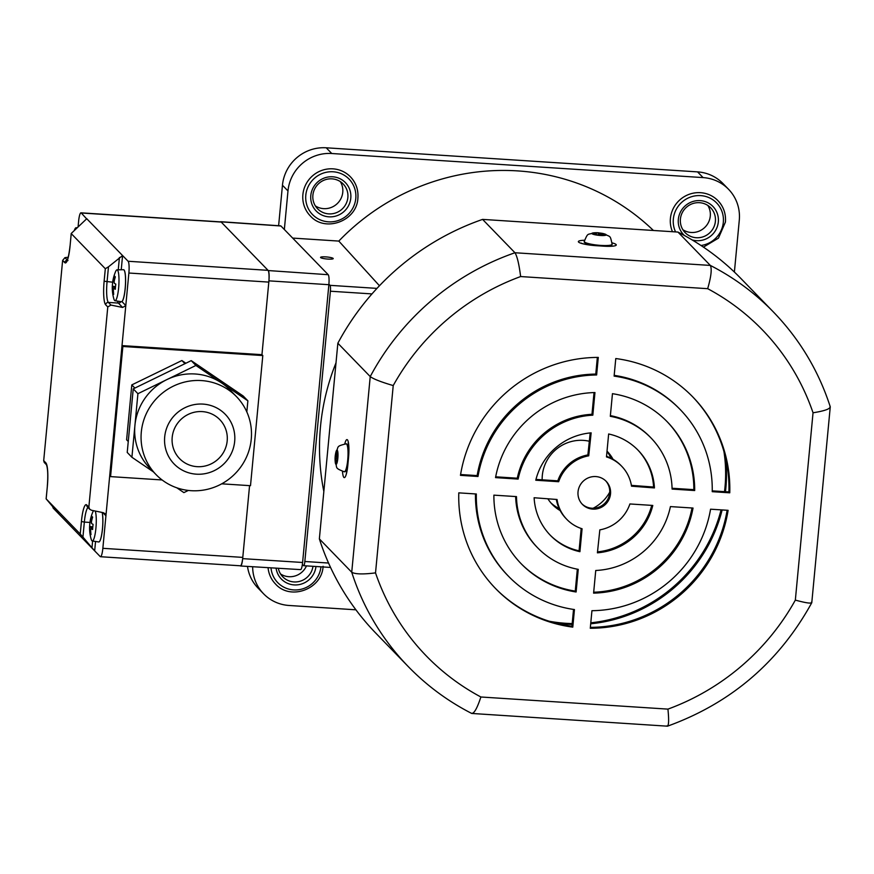 <?xml version="1.0" encoding="UTF-8"?>
<svg xmlns="http://www.w3.org/2000/svg" width="874" height="874" viewBox="0 0 874 874"><rect width="100%" height="100%" fill="white"/><g stroke="black" fill="none" stroke-linecap="round" stroke-linejoin="round"><path stroke-width="1.31" d="M601.858 233.303A26.023 22.658 160.4 0 0 599.182 232.965A27.99 7.593 92.1 0 0 598.515 232.801A28.001 28.001 0 0 0 593.588 232.855A7.189 1.202 5.7 0 0 592.168 233.172A7.189 1.202 5.7 0 0 597.073 235.128A7.189 1.202 5.7 0 0 605.922 235.161A7.189 1.202 5.7 0 0 604.644 233.959A28.001 28.001 0 0 0 602.273 233.347A27.99 6.61 -75.7 0 0 601.804 233.314L601.793 233.369M612.106 244.25A14.006 2.327 5.7 0 1 594.353 244.742A14.006 2.327 5.7 0 1 584.247 241.475L584.203 241.847A14.006 2.327 5.7 0 0 594.309 245.113A14.006 2.327 5.7 0 0 612.073 244.633L612.106 244.25C610.063 234.177 610.292 237.52 604.644 233.959M596.45 234.877L596.407 233.708L595.369 233.292A27.99 26.023 50.1 0 0 592.102 233.424A26.023 7.921 -118.9 0 1 592.561 233.129A26.023 7.921 -118.9 0 1 593.085 232.943L593.282 233.325M596.374 233.467L596.385 232.79A27.99 26.996 -96.7 0 0 593.085 232.943M596.385 232.79L598.253 232.801L598.198 235.139M601.804 233.314L602.841 233.729L602.678 234.461M596.505 234.888L596.407 233.708A27.99 7.593 92.1 0 0 595.489 234.767A26.023 17.6 -157.7 0 1 598.919 235.27A27.99 6.61 -75.7 0 1 599.968 234.221L601.836 234.221A27.99 26.023 50.1 0 1 605.016 235.292A26.023 2.862 133.6 0 1 605.551 235.008A26.023 2.862 133.6 0 1 605.999 234.811A27.99 26.996 -96.7 0 0 602.841 233.729M599.182 232.965L598.777 235.237M592.747 509.105A16.551 16.06 135.9 0 0 606.163 481.312A16.551 16.06 135.9 0 0 579.626 486.119A16.551 16.06 135.9 0 0 592.747 509.105M581.986 503.916A16.551 16.06 135.9 0 0 607.943 498.967A16.551 16.06 135.9 0 0 605.726 480.886M408.245 666.567C426.807 685.653 447.958 701.276 471.709 713.446L667.485 726.185C731.003 703.166 779.105 662.022 811.782 602.721L830.267 406.803C818.588 370.784 799.666 339.21 773.501 312.084A254.498 247.036 -44.1 0 0 710.322 265.423C712.048 268.831 711.163 276.577 707.678 288.682L520.631 276.555C519.058 264.123 517.157 256.18 514.961 252.75L710.322 265.423L677.951 232.069L482.59 219.396A254.498 247.036 135.9 0 0 337.856 343.231L319.36 538.887A254.498 247.036 135.9 0 0 375.875 633.213L408.245 666.567A254.498 247.036 -44.1 0 1 351.73 572.241L319.36 538.887M773.501 312.084L741.13 278.73A254.498 247.036 135.9 0 0 677.951 232.069M520.631 276.555A234.123 227.273 135.9 0 0 393.224 385.565C381.217 382.047 373.548 379.054 370.226 376.585A254.498 247.036 -44.1 0 1 514.961 252.75L482.59 219.396M393.224 385.565L375.525 572.885C363.038 574.447 355.106 574.229 351.73 572.241L370.226 376.585L337.856 343.231M693.027 508.056L670.424 506.592A78.922 76.617 -44.1 0 1 595.74 570.493L593.599 593.129A101.843 98.86 -44.1 0 0 693.027 508.056M612.456 393.682L610.314 416.319A78.922 76.617 -44.1 0 1 650.922 437.874A78.922 76.617 -44.1 0 1 672.084 489.069L694.688 490.543A101.843 98.86 -44.1 0 0 667.365 421.913A101.843 98.86 -44.1 0 0 612.456 393.682M495.536 477.619L518.14 479.083A78.922 76.617 -44.1 0 1 592.823 415.183L594.965 392.546A101.843 98.86 -44.1 0 0 495.536 477.619M599.837 529.863L597.412 552.827A61.104 59.312 135.9 0 0 652.791 505.445L629.903 503.959A38.194 37.069 135.9 0 1 599.837 529.863M631.52 486.184L654.44 487.932A61.104 59.312 135.9 0 0 638.129 450.285A61.104 59.312 135.9 0 0 608.643 433.985L606.48 456.905A38.194 37.069 135.9 0 1 621.687 466.246A38.194 37.069 135.9 0 1 631.52 486.184M588.726 455.813L591.152 432.849A61.104 59.312 135.9 0 0 535.773 480.23L558.661 481.716A38.194 37.069 135.9 0 1 588.726 455.813L587.874 454.939A38.194 37.069 135.9 0 0 557.809 480.842L558.661 481.716M591.938 610.697L590.278 628.264A137.48 133.46 -44.1 0 0 728.108 510.329L710.573 509.192A119.662 116.155 -44.1 0 1 591.938 610.697M712.234 491.68L729.768 492.816A137.48 133.46 -44.1 0 0 692.94 397.091A137.48 133.46 -44.1 0 0 615.777 358.548L614.116 376.115A119.662 116.155 -44.1 0 1 680.147 409.502A119.662 116.155 -44.1 0 1 712.234 491.68M596.625 374.979L598.286 357.411A137.48 133.46 -44.1 0 0 460.456 475.347L477.991 476.483A119.662 116.155 -44.1 0 1 596.625 374.979L595.773 374.094L597.346 357.422M476.33 493.996L458.795 492.86A137.48 133.46 -44.1 0 0 495.624 588.584A137.48 133.46 -44.1 0 0 572.787 627.128L574.447 609.56A119.662 116.155 -44.1 0 1 508.417 576.174A119.662 116.155 -44.1 0 1 476.33 493.996M576.108 591.993L578.249 569.356A78.922 76.617 -44.1 0 1 537.641 547.801A78.922 76.617 -44.1 0 1 516.479 496.607L493.886 495.143A101.843 98.86 -44.1 0 0 521.199 563.763A101.843 98.86 -44.1 0 0 576.108 591.993L575.256 591.108A101.843 98.86 -44.1 0 1 520.773 563.326M557.044 499.491L534.123 497.743A61.104 59.312 135.9 0 0 550.434 535.391A61.104 59.312 135.9 0 0 579.921 551.691L582.084 528.77A38.194 37.069 135.9 0 1 566.876 519.44A38.194 37.069 135.9 0 1 557.044 499.491M830.016 406.41C830.813 408.715 825.154 410.846 813.039 412.79A234.123 227.273 135.9 0 0 707.678 288.682M811.531 602.066C812.361 603.89 806.964 603.246 795.34 600.11L813.039 412.79M375.525 572.885A234.123 227.273 135.9 0 0 480.886 696.993C477.029 708.705 473.872 714.124 471.425 713.228M666.796 725.901C668.752 726.764 669.134 721.17 667.933 709.12A234.123 227.273 135.9 0 0 795.34 600.11M692.022 507.991A101.843 98.86 -44.1 0 1 593.686 592.222M666.938 421.476A101.843 98.86 -44.1 0 1 693.836 489.659L694.688 490.543M610.38 415.62A78.922 76.617 -44.1 0 1 650.07 436.989L650.922 437.874M672.062 488.249L693.836 489.659M495.689 476.811L517.288 478.209A78.922 76.617 -44.1 0 1 591.971 414.309L594.025 392.579M597.51 551.865A61.104 59.312 135.9 0 0 651.731 505.38M621.687 466.246L620.835 465.361A38.194 37.069 135.9 0 0 606.534 456.326M631.389 485.365L653.588 487.047A61.104 59.312 135.9 0 0 637.703 449.848M587.874 454.939L590.201 432.936M535.981 479.422L557.809 480.842M727.124 510.263A137.48 133.46 -44.1 0 1 590.365 627.379M614.182 375.361A119.662 116.155 -44.1 0 1 679.295 408.628L680.147 409.502M712.244 490.86L728.916 491.931L729.768 492.816M692.514 396.654A137.48 133.46 -44.1 0 1 728.916 491.931M460.587 474.527L477.138 475.598A119.662 116.155 -44.1 0 1 595.773 374.094M508.417 576.174L507.565 575.3A119.662 116.155 -44.1 0 1 475.467 493.941M573.53 609.429L571.935 626.254A137.48 133.46 -44.1 0 1 495.197 588.147M575.256 591.108L577.332 569.182M537.641 547.801L536.789 546.927A78.922 76.617 -44.1 0 1 515.649 496.552M556.323 499.436A38.194 37.069 135.9 0 0 566.024 518.555L566.876 519.44M550.008 534.954A61.104 59.312 135.9 0 0 579.069 550.817L581.177 528.475M579.069 550.817L579.921 551.691M571.935 626.254L572.787 627.128M477.138 475.598L477.991 476.483M653.588 487.047L654.44 487.932M517.288 478.209L518.14 479.083M591.971 414.309L592.823 415.183M95.55 541.476L94.665 550.86L100.204 556.563A10.182 1.835 -86.3 0 0 100.488 556.716A10.182 1.835 -86.3 0 0 102.848 548.315L242.786 557.394L249.571 485.627L242.666 558.639A8.915 1.606 93.7 0 1 240.601 565.991A8.915 1.606 93.7 0 1 240.35 565.86L240.274 565.784M220.39 221.876A8.915 1.606 93.7 0 1 220.74 221.701A8.915 1.606 93.7 0 1 220.991 221.843L268.263 270.558A8.915 1.606 93.7 0 1 268.93 280.849L261.949 354.68L122.01 345.601L105.929 515.78L102.837 512.59M220.74 221.701L280.696 225.863A8.642 1.562 93.7 0 1 280.936 225.995L328.22 274.709A8.642 1.562 93.7 0 1 328.864 284.695L302.601 562.485A8.642 1.562 93.7 0 1 300.59 569.619L240.601 565.991M112.79 281.406A39.494 37.484 66.4 0 0 112.517 283.624A39.494 37.484 66.4 0 0 112.353 286.213A40.586 6.435 5.4 0 0 112.298 286.519A40.663 40.663 0 0 0 113.893 299.028A15.47 2.786 -86.3 0 0 114.603 300.492A15.47 2.786 -86.3 0 0 114.986 300.722A15.47 2.786 -86.3 0 0 118.624 287.961A15.47 2.786 -86.3 0 0 117.477 270.088A15.47 2.786 -86.3 0 0 116.996 269.858A15.47 2.786 -86.3 0 0 115.685 271.399A40.663 40.663 0 0 0 112.801 281.22A40.586 6.435 -174.6 0 0 112.877 281.832A4.862 0.874 -86.3 0 1 113.259 280.641L114.297 280.805M121.497 301.727A16.038 2.895 -86.3 0 0 125.332 287.196A16.038 2.895 -86.3 0 0 124.021 269.946A16.038 2.895 -86.3 0 0 123.518 269.705A16.038 2.895 -86.3 0 0 123.474 269.705L116.996 269.858M121.442 301.716A16.038 2.895 -86.3 0 0 125.277 287.196A16.038 2.895 -86.3 0 0 123.977 269.946A16.038 2.895 -86.3 0 0 123.573 269.705A16.038 2.895 -86.3 0 0 123.551 269.705L123.518 269.705M113.259 280.641A40.586 39.396 135.9 0 1 114.472 275.976A39.494 2.425 31.5 0 0 115.346 276.883A40.586 39.396 -44.1 0 0 114.144 281.548A4.862 0.874 -86.3 0 1 114.254 283.242A40.586 6.435 -174.6 0 0 115.816 284.126A39.494 31.125 107.3 0 0 115.499 286.705A39.494 31.125 107.3 0 0 115.324 289.272A40.586 6.435 5.4 0 1 113.762 288.398A4.862 0.874 -86.3 0 1 113.38 289.589A40.586 39.396 -44.1 0 0 113.696 294.352A39.494 8.784 158.7 0 1 112.822 293.456L113.565 293.14M112.298 286.519A40.586 6.435 5.4 0 0 112.396 286.989A4.862 0.874 -86.3 0 0 112.506 288.682A40.586 39.396 135.9 0 0 112.822 293.456M112.396 286.989L115.455 287.229M112.353 286.213L115.51 286.661M115.368 288.486L113.762 288.398M114.188 281.941L112.877 281.832M113.696 288.66L112.506 288.682M76.715 228.114A15.47 2.786 -86.3 0 0 76.584 227.961A15.47 2.786 -86.3 0 0 76.104 227.732A15.47 2.786 -86.3 0 0 74.793 229.272A40.663 40.663 0 0 0 74.465 230.037M93.507 510.678A15.47 2.786 -86.3 0 0 92.983 511.651A40.663 40.663 0 0 0 90.088 521.472A40.586 6.435 -174.6 0 0 90.175 522.084A4.862 0.874 -86.3 0 1 90.557 520.893L91.584 521.046M90.077 521.658A39.494 37.484 66.4 0 0 89.803 523.876A39.494 37.484 66.4 0 0 89.651 526.465A40.586 6.435 5.4 0 0 89.596 526.76A40.663 40.663 0 0 0 91.191 539.269A15.47 2.786 -86.3 0 0 91.89 540.744A15.47 2.786 -86.3 0 0 92.283 540.973A15.47 2.786 -86.3 0 0 95.911 528.213A15.47 2.786 -86.3 0 0 95.179 511.017M90.557 520.893A40.586 39.396 135.9 0 1 91.759 516.228A39.494 2.425 31.5 0 0 92.644 517.135A40.586 39.396 -44.1 0 0 91.431 521.8A4.862 0.874 -86.3 0 1 91.541 523.493A40.586 6.435 -174.6 0 0 93.103 524.367A39.494 31.125 107.3 0 0 92.797 526.946A39.494 31.125 107.3 0 0 92.622 529.524A40.586 6.435 5.4 0 1 91.049 528.65A4.862 0.874 -86.3 0 1 90.667 529.841A40.586 39.396 -44.1 0 0 90.994 534.604A39.494 8.784 158.7 0 1 90.109 533.697L90.852 533.391M89.596 526.76A40.586 6.435 5.4 0 0 89.683 527.24A4.862 0.874 -86.3 0 0 89.793 528.934A40.586 39.396 135.9 0 0 90.109 533.697M89.683 527.24L92.742 527.481M89.651 526.465L92.797 526.902M92.655 528.726L91.049 528.65M91.475 522.182L90.175 522.084M90.983 528.912L89.793 528.934M92.283 540.973L98.686 541.956A16.038 2.895 -86.3 0 0 98.729 541.967L98.784 541.967A16.038 2.895 -86.3 0 0 98.784 541.967A16.038 2.895 -86.3 0 0 102.313 530.54A16.038 2.895 -86.3 0 0 102.225 512.47M98.729 541.967A16.038 2.895 -86.3 0 0 102.269 530.529A16.038 2.895 -86.3 0 0 102.182 512.459M86.766 219.003L81.26 212.983A10.182 1.835 -86.3 0 0 80.976 212.83L220.914 221.909A10.182 1.835 93.7 0 1 221.198 222.062L268.056 270.339A10.182 1.835 93.7 0 1 268.81 282.105L261.949 354.68L262.801 355.554L122.863 346.475L122.01 345.601L128.871 273.027A10.182 1.835 -86.3 0 0 128.117 261.26L122.579 255.558L121.235 269.76M102.848 548.315L105.929 515.78L105.109 513.693L103.241 512.677L91.541 510.274L89.672 509.247L88.853 507.16L107.775 306.96L105.645 304.764A20.364 3.671 93.7 0 1 104.126 281.231L105.317 268.722L71.242 233.609L70.051 246.118A20.364 3.671 93.7 0 1 64.752 262.626L62.622 260.43L43.7 460.642L45.83 462.838A20.364 3.671 93.7 0 1 47.349 486.37L46.158 498.879L80.233 533.992L81.424 521.483A20.364 3.671 93.7 0 1 86.723 504.975L88.853 507.16M86.832 218.806L122.579 255.558L108.474 266.821L107.054 281.832A17.819 3.212 -86.3 0 0 108.387 302.426L110.932 305.059L122.633 307.462L118.372 303.07A17.819 3.212 93.7 0 1 117.498 301.104M80.976 212.83A10.182 1.835 -86.3 0 0 78.616 221.231L78.07 226.956M52.735 506.68A10.182 1.835 -86.3 0 0 53.347 508.286L94.665 550.86L91.978 547.758L92.611 541.017M242.786 557.394A10.182 1.835 93.7 0 1 240.426 565.795L100.488 556.716M221.712 483.825L250.499 485.693L262.801 355.554M89.967 522.444L84.341 522.084L82.932 537.095L91.978 547.758M58.919 514.032L46.125 498.846L47.36 486.217M68.205 257.218L64.938 257.655L67.265 260.059M70.073 245.976L71.209 233.489L86.799 218.686M62.622 260.43L64.938 257.655M46.453 464.728L44.224 462.433L43.7 460.642M105.317 268.722L108.474 266.821M121.934 301.574L125.801 305.561L122.633 307.462M110.932 305.059L107.775 306.96M82.932 537.095L80.233 533.992M122.863 346.475L110.561 476.614L109.709 475.74M110.561 476.614L162.105 479.957M211.18 463.865A28.001 27.181 135.9 0 0 219.789 419.629A28.001 27.181 135.9 0 0 188.194 414.407A28.001 27.181 135.9 0 0 179.596 458.642A28.001 27.181 135.9 0 0 211.18 463.865M185.07 407.655A35.648 34.599 135.9 0 0 167.732 454.688A35.648 34.599 135.9 0 0 214.316 470.616A35.648 34.599 135.9 0 0 231.643 423.584A35.648 34.599 135.9 0 0 185.07 407.655M219.265 485.092A56.012 54.374 -44.1 0 1 156.085 474.637A56.012 54.374 -44.1 0 1 173.303 386.166A56.012 54.374 -44.1 0 1 236.472 396.621A56.012 54.374 -44.1 0 1 219.265 485.092M236.472 396.621L230.091 390.033A56.012 54.374 135.9 0 0 221.887 383.14L195.907 365.463L166.912 379.578A56.012 54.374 135.9 0 0 134.913 425.474A56.012 54.374 135.9 0 0 149.694 468.049L156.085 474.637M128.26 441.501L126.61 439.808L131.799 384.899L181.879 360.536L185.867 363.245M246.829 411.905L247.877 400.816L221.887 383.14A56.012 54.374 135.9 0 0 166.912 379.578L137.917 393.693L131.908 457.266L153.442 471.905M176.821 487.812L183.879 492.619L188.358 490.434M181.879 360.536L184.949 363.693M131.799 384.899L134.869 388.067M247.877 400.816L243.19 395.998L191.22 360.634L133.241 388.864L127.222 452.437L131.908 457.266M195.907 365.463L191.22 360.634M137.917 393.693L133.241 388.864M320.649 257.59A6.369 1.005 5.4 0 0 327.379 259.043A6.369 1.005 5.4 0 0 333.223 258.595A6.369 1.005 5.4 0 0 333.136 258.398A6.369 1.005 5.4 0 0 326.406 256.934A6.369 1.005 5.4 0 0 320.55 257.393A6.369 1.005 5.4 0 0 320.649 257.59M589.316 441.25A38.194 37.069 135.9 0 0 542.317 475.489A38.194 37.069 135.9 0 0 542.153 479.826M547.878 498.792A38.194 37.069 135.9 0 0 552.39 504.517A38.194 37.069 135.9 0 0 560.179 510.591M550.948 502.932A38.194 37.069 135.9 0 0 559.174 508.581M593.107 508.264A38.194 37.069 135.9 0 0 609.735 492.128M555.132 622.944A147.925 143.587 135.9 0 0 572.109 624.44M590.704 623.785A147.925 143.587 135.9 0 0 722.132 509.946M725.464 491.712A147.925 143.587 135.9 0 0 725.835 488.216A147.925 143.587 135.9 0 0 725.507 457.605M549.167 621.217A147.925 143.587 135.9 0 0 572.186 623.588M590.791 622.812A147.925 143.587 135.9 0 0 721.072 509.881M724.513 491.647A147.925 143.587 135.9 0 0 724.983 487.331A147.925 143.587 135.9 0 0 723.956 451.585M340.314 181.606A17.819 17.305 -44.1 0 1 315.317 205.871M350.791 198.103A20.364 19.774 -44.1 0 1 328.908 216.828A20.364 19.774 -44.1 0 1 310.805 195.514A20.364 19.774 -44.1 0 1 332.688 176.788A20.364 19.774 -44.1 0 1 350.791 198.103M312.881 195.241A17.819 17.305 135.9 0 0 336.075 212.797A17.819 17.305 135.9 0 0 343.154 183.955A17.819 17.305 135.9 0 0 312.881 195.241M315.962 566.505A20.364 19.774 -44.1 0 1 296.231 584.935A20.364 19.774 -44.1 0 1 276.097 568.144M278.325 568.275A17.819 17.305 135.9 0 0 312.979 566.308M306.49 565.893A17.819 17.305 -44.1 0 1 280.521 573.945M707.842 205.456A17.819 17.305 -44.1 0 1 682.845 229.709M684.342 235.456A20.364 19.774 -44.1 0 1 678.333 219.352A20.364 19.774 -44.1 0 1 700.216 200.627A20.364 19.774 -44.1 0 1 718.319 221.952A20.364 19.774 -44.1 0 1 692.077 239.891M680.409 219.079A17.819 17.305 135.9 0 0 703.603 236.636A17.819 17.305 135.9 0 0 710.693 207.804A17.819 17.305 135.9 0 0 680.409 219.079M357.859 198.158A28.001 27.181 135.9 0 0 350.463 176.865A28.001 27.181 135.9 0 0 321.403 170.561A28.001 27.181 135.9 0 0 302.885 194.585A28.001 27.181 135.9 0 0 310.27 215.878C325.117 232.877 356.931 221.056 357.892 198.234C358.526 189.964 356.046 182.841 350.463 176.865M725.387 221.996A28.001 27.181 135.9 0 0 718.002 200.714A28.001 27.181 135.9 0 0 688.941 194.399A28.001 27.181 135.9 0 0 670.413 218.434A28.001 27.181 135.9 0 0 672.477 231.708M323.839 491.472A227.732 221.067 -44.1 0 1 320.496 426.545A227.732 221.067 -44.1 0 1 335.998 362.852M379.458 285.743L338.806 241.082A225.263 218.675 -44.1 0 1 652.922 230.004L653.413 230.474M338.806 241.082L292.681 238.089M355.915 609.812L289.032 605.474A40.739 39.538 -44.1 0 1 263.587 593.796A40.739 39.538 -44.1 0 1 252.652 566.723M284.345 229.501L287.983 190.947A40.739 39.538 -44.1 0 1 331.759 153.507L703.089 177.597A40.739 39.538 -44.1 0 1 728.534 189.265A40.739 39.538 -44.1 0 1 739.284 220.226L734.389 272.054M268.067 567.652A28.001 27.181 135.9 0 0 275.474 583.952C290.321 600.962 322.135 589.131 323.096 566.308M263.587 593.796L258.048 588.093A40.739 39.538 -44.1 0 1 247.495 566.407M302.371 564.44L303.518 565.631A5.091 0.918 -86.3 0 0 303.66 565.707A5.091 0.918 -86.3 0 0 304.84 561.501L330.394 291.217A5.091 0.918 -86.3 0 0 330.011 285.339L328.908 284.192M278.62 225.721L282.455 185.244A40.739 39.538 -44.1 0 1 326.221 147.793L697.55 171.883A40.739 39.538 -44.1 0 1 722.995 183.562L728.534 189.265M613.045 459.287A38.194 37.069 135.9 0 0 607.201 451.323A38.194 37.069 135.9 0 0 607.026 451.137M611.068 458.216A38.194 37.069 135.9 0 0 606.993 451.465M335.223 461.865A7.189 1.366 -86.2 0 0 335.245 462.084A7.189 1.366 -86.2 0 0 335.387 463.056A7.189 1.366 -86.2 0 0 337.397 461.396A7.189 1.366 -86.2 0 0 337.725 451.377A7.189 1.366 -86.2 0 0 335.9 452.219A7.189 1.366 -86.2 0 0 335.834 452.492M346.17 443.828A14.006 2.655 -86.2 0 1 348.016 451.487A14.006 2.655 -86.2 0 1 346.88 465.929A14.006 2.655 -86.2 0 1 344.301 471.774L344.684 471.796A14.006 2.655 -86.2 0 0 347.251 465.951A14.006 2.655 -86.2 0 0 348.398 451.508A14.006 2.655 -86.2 0 0 346.552 443.85L346.17 443.828C335.266 446.428 339.232 446.603 335.9 452.219A28.001 28.001 0 0 0 335.758 452.819A26.023 19.905 47.8 0 1 336.009 451.847A27.99 15.055 -161.7 0 0 335.802 453.704L337.419 453.617M337.386 460.522L335.572 460.991A27.99 21.883 -20.5 0 0 335.616 463.733A26.023 14.727 147.8 0 1 335.354 462.717A26.023 14.727 147.8 0 1 335.201 461.723A26.023 14.727 147.8 0 1 335.201 461.658L335.55 461.505M337.178 458.926L335.135 458.839A27.99 22.986 178.6 0 0 335.19 461.527A27.99 22.986 178.6 0 0 335.201 461.658M335.135 458.839L335.201 456.72L336.468 456.774M335.758 452.819A26.023 19.905 47.8 0 0 335.419 454.753A27.99 16.158 4.2 0 0 335.266 455.671A27.99 16.158 4.2 0 0 335.201 456.72M335.802 453.704L336.228 453.355A27.99 22.986 178.6 0 1 337.397 450.7A26.023 8.969 48.6 0 0 337.561 451.705A26.023 8.969 48.6 0 0 337.812 452.776A27.99 21.883 -20.5 0 0 336.665 455.507L336.599 457.626A27.99 15.055 -161.7 0 0 337.582 459.68A26.023 14.148 127.4 0 0 337.003 462.586A27.99 16.158 4.2 0 1 335.987 460.642L335.572 460.991M335.419 454.753L336.763 455.245M612.15 242.885A15.273 2.425 -174.6 0 1 615.471 245.638A15.273 2.425 -174.6 0 1 603.606 246.162L596.112 245.681A15.273 2.425 -174.6 0 1 579.582 242.721A15.273 2.425 -174.6 0 1 584.444 240.263M344.782 443.839A15.273 2.753 93.7 0 1 348.147 441.414A15.273 2.753 93.7 0 1 348.551 457.495L347.841 465.001A15.273 2.753 93.7 0 1 345.001 477.204A15.273 2.753 93.7 0 1 342.499 471.468M480.886 696.993L667.933 709.12M347.841 465.001A5.091 0.808 -174.6 0 1 347.776 464.848L348.486 457.342A5.091 0.808 5.4 0 0 348.551 457.495M302.601 562.485L242.666 558.639M280.936 225.995L220.991 221.843M328.22 274.709L268.263 270.558M328.864 284.695L268.93 280.849M268.81 282.105L128.871 273.027M128.117 261.26L268.056 270.339M221.198 222.062L81.26 212.983M88.001 507.532A17.819 3.212 -86.3 0 0 84.341 522.084L81.424 521.483M112.68 282.193L104.126 281.231M120.852 301.628A2.546 2.469 -44.1 0 1 118.372 303.07L108.387 302.426A2.546 2.469 135.9 0 0 105.645 304.764M118.252 269.826L119.421 257.459M86.723 504.975A2.546 2.469 135.9 0 0 87.389 506.909L89.672 509.247M67.156 260.288A2.546 2.469 135.9 0 0 64.752 262.626M67.997 260.55L66.785 260.933C66.446 261.282 68.314 260.813 70.018 246.042L70.051 246.118M45.83 462.838A2.546 2.469 135.9 0 0 46.453 464.717C47.83 468.486 48.125 475.685 47.305 486.294L47.349 486.37M355.784 198.431A25.455 24.712 135.9 0 0 333.158 171.785A25.455 24.712 135.9 0 0 305.802 195.186A25.455 24.712 135.9 0 0 328.427 221.832A25.455 24.712 135.9 0 0 355.784 198.431M700.992 245.496A25.455 24.712 135.9 0 0 723.322 222.269A25.455 24.712 135.9 0 0 700.697 195.623A25.455 24.712 135.9 0 0 673.341 219.035A25.455 24.712 135.9 0 0 675.58 231.916M282.455 185.244L287.983 190.947M326.221 147.793L331.759 153.507M697.55 171.883L703.089 177.597M270.995 567.827A25.455 24.712 135.9 0 0 295.762 589.961A25.455 24.712 135.9 0 0 320.955 566.822M330.011 285.339L376.967 288.387M304.84 561.501L328.548 563.042M371.974 293.915L330.394 291.217M590.289 245.048L590.343 244.425M584.247 241.475C588.235 232.003 587.361 235.237 593.588 232.855M612.63 246.173L595.97 245.605C586.836 244.622 581.909 243.77 581.177 243.07L581.68 243.475M348.486 457.342C348.835 447.084 348.726 442.266 348.169 442.878L348.551 443.479M347.776 464.848L346.344 473.981M114.986 300.722L121.399 301.716M76.104 227.732L77.207 227.699M718.002 200.714C723.585 206.679 726.054 213.802 725.431 222.072L718.461 238.121L703.428 247.124M330.558 567.444L303.66 565.707M335.266 455.671A28.001 28.001 0 0 0 335.19 461.527M335.201 461.723A28.001 28.001 0 0 0 335.245 462.084C337.801 468.093 333.846 467.743 344.301 471.774M335.769 460.358L337.451 460.227M335.878 453.977L337.146 454.251"/></g></svg>
